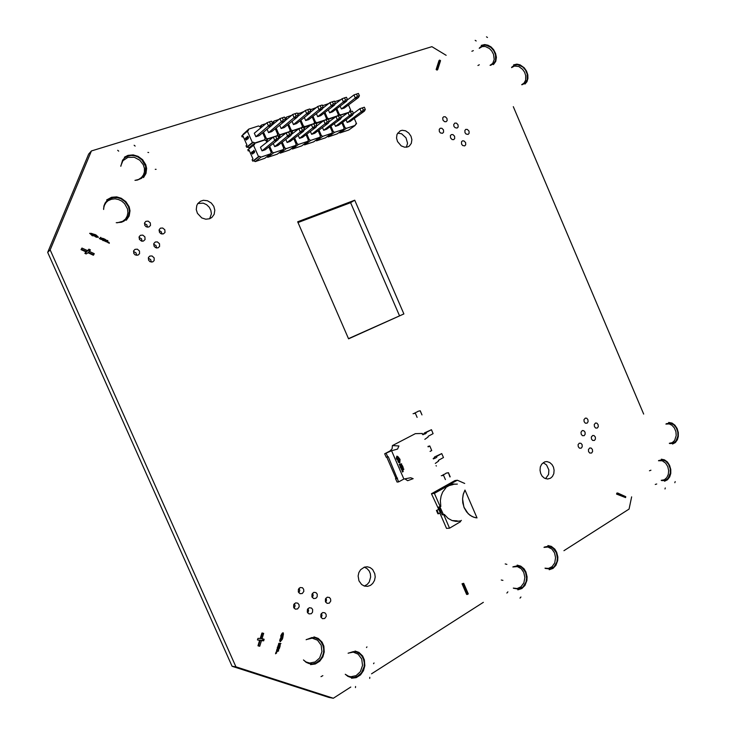 <?xml version="1.0" encoding="UTF-8"?>
<svg xmlns="http://www.w3.org/2000/svg" width="735" height="735" viewBox="0 0 735 735"><rect width="100%" height="100%" fill="white"/><g stroke="black" fill="none" stroke-linecap="round" stroke-linejoin="round"><path stroke-width="1.1" d="M513.278 106.648L643.639 414.09M631.668 496.814L629.031 509.089L563.975 550.708M483.327 602.296L371.533 673.811M350.815 687.069L333.332 698.25L235.917 666.856L50.155 249.937L91.406 150.987L431.914 46.718L446.163 55.263M235.917 666.856L232.085 666.232L328.949 697.414L333.332 698.25M232.085 666.232L47.646 252.399L50.155 249.937M47.646 252.399L88.678 154.093L91.406 150.987M254.282 152.816L254.632 151.337L253.639 150.317M406.372 147.239L407.521 143.224L405.986 137.785L401.558 133.779L397.598 133.154M407.714 146.926L409.386 145.989L411.334 143.307L411.839 139.668L410.92 136.15L408.789 133.035L405.591 130.858L402.192 130.306L400.18 130.839L396.992 134.413L396.56 138.051L397.525 141.543L401.209 145.87L404.627 147.211L407.714 146.926M209.622 218.745L211.377 213.821L210.881 210.348L209.328 207.316L206.645 204.697L203.2 203.154L197.834 203.503M209.53 218.773L211.836 217.477L214.188 214.317L214.822 210.228L213.775 206.379L211.267 203.025L207.472 200.765L203.393 200.306L200.554 201.169L197.678 203.714L196.759 205.506L196.273 209.585L197.403 213.352L201.767 217.927L205.818 219.232L209.53 218.773M446.016 121.753L447.119 120.623L446.963 118.399L445.327 116.755L443.683 116.736L442.727 117.82L442.893 120.044L444.537 121.679L446.016 121.753M147.57 227.207L146.807 224.855L144.446 223.559M148.874 227.06L150.51 225.461L150.307 222.898L148.194 221.134L145.916 221.29L144.602 222.788L144.832 225.333L146.293 226.803L148.874 227.06M442.507 133.301L443.609 132.19L443.471 129.948L441.827 128.285L440.247 128.239L439.218 129.342L439.365 131.583L440.495 132.952L442.507 133.301M457.087 128.092L458.171 126.99L458.034 124.766L456.407 123.122L454.809 123.085L453.706 124.702L453.991 126.374L455.112 127.734L457.087 128.092M161.976 234.052L161.277 231.736L159.008 230.404M163.391 233.914L164.971 232.407L164.824 229.816L162.738 228.025L160.506 228.153L159.201 229.586L159.376 232.159L160.809 233.647L163.391 233.914M142.158 241.218L141.442 238.756L138.988 237.433M143.435 241.052L145.061 239.509L144.905 236.9L142.783 235.099L140.468 235.264L139.172 236.716L139.356 239.298L141.487 241.089L143.435 241.052M468.066 134.376L469.123 133.311L469.003 131.078L467.387 129.424L465.834 129.378L464.86 130.435L464.989 132.658L466.091 134.018L468.066 134.376M453.642 139.613L454.717 138.529L454.607 136.287L452.962 134.624L451.409 134.569L450.39 135.644L450.518 137.895L452.154 139.549L453.642 139.613M136.701 255.348L136.021 252.794L133.494 251.434M137.95 255.174L139.558 253.685L139.457 251.03L137.316 249.193L135.019 249.34L133.687 250.754L133.816 253.4L135.277 254.916L137.95 255.174M156.656 248.017L155.995 245.6L153.652 244.231M158.053 247.87L159.614 246.409L159.523 243.772L157.419 241.944L155.25 242.035L153.863 243.469L153.982 246.078L155.425 247.603L158.053 247.87M464.676 145.87L465.733 144.823L465.632 142.572L464.005 140.9L462.49 140.835L461.461 141.892L461.571 144.143L462.683 145.521L464.676 145.87M151.281 262.11L150.675 259.593L148.259 258.178M152.659 261.945L154.203 260.539L154.166 257.856L152.044 255.991L149.848 256.092L148.479 257.471L148.543 260.126L149.986 261.678L152.659 261.945M348.601 338.844L403.892 313.937L354.757 200.232L297.675 221.74L348.601 338.844M348.5 338.605L403.892 313.937M399.445 315.655L350.604 202.695L354.757 200.232M350.604 202.695L298.024 222.53M587.072 423.176L588.083 421.725L587.908 419.694L586.668 418.261L585.299 418.105L583.957 419.694L584.123 421.725L585.354 423.167L587.072 423.176M298.86 592.805L299.761 590.471L299.016 588.303M302.296 593.467L303.812 591.381L303.674 589.24L302.416 587.715L300.174 587.513L298.419 589.24L298.355 591.914L300.064 593.669L302.296 593.467M597.316 428.064L598.308 426.622L598.143 424.6L596.921 423.167L595.561 423.011L594.229 424.591L594.385 426.612L595.607 428.055L597.316 428.064M584.16 435.644L585.17 434.192L585.014 432.162L583.792 430.719L582.341 430.572L581.036 432.152L581.183 434.183L582.405 435.635L584.16 435.644M294.11 608.231L295.093 605.888L294.386 603.665M297.601 608.92L299.117 606.853L299.016 604.712L297.804 603.178L295.645 602.884L293.715 604.666L293.614 607.34L295.268 609.113L297.601 608.92M312.384 597.583L313.211 595.341L312.55 593.246M315.848 598.327L317.171 596.792L317.208 594.119L315.958 592.603L313.882 592.355L312.007 594.128L311.952 596.792L313.643 598.538L315.848 598.327M545.6 478.696L548.567 474.433L548.834 469.941L546.592 464.943L543.266 462.637M550.478 478.237L552.444 476.427L553.786 473.588L554.098 470.235L553.418 467.111L551.948 464.492L549.651 462.471L546.913 461.617L544.727 461.892L541.704 464.143L540.344 466.945L539.995 470.281L540.648 473.413L542.081 476.05L544.341 478.099L547.593 479.036L550.478 478.237M364.294 586.034L367.188 584.454L369.218 582.028L370.67 577.058L370.311 573.723L369.126 570.93L367.077 568.587L364.294 567.126M370.513 585.308L372.774 583.37L374.473 580.448L375.172 576.975L374.795 573.622L372.645 569.542L370.137 567.585L367.325 566.768L364.33 567.117L360.573 569.68L358.864 572.547L358.11 575.974L358.919 580.815L361.611 584.545L364.376 586.061L367.629 586.328L370.513 585.308M581.22 448.203L582.239 446.751L582.092 444.721L580.889 443.269L579.281 443.159L578.087 444.693L578.225 446.733L579.428 448.185L581.22 448.203M594.459 440.495L595.451 439.052L595.304 437.031L594.091 435.589L592.649 435.442L591.353 437.013L591.5 439.034L592.704 440.476L594.459 440.495M325.761 602.305L326.533 600.155L325.936 598.143M329.262 603.141L330.732 601.065L330.594 598.951L329.353 597.445L327.305 597.197L325.449 598.97L325.403 601.625L327.084 603.352L329.262 603.141M307.708 612.944L308.627 610.693L308.002 608.543M311.236 613.725L312.559 612.191L312.632 609.526L311.419 608.001L309.288 607.716L307.386 609.499L307.294 612.154L308.939 613.918L311.236 613.725M591.574 453.017L592.575 451.575L592.438 449.554L591.243 448.102L589.709 447.964L588.469 449.526L588.597 451.547L589.782 452.999L591.574 453.017M321.177 617.611L322.031 615.452L321.471 613.385M324.732 618.475L326.211 616.417L326.101 614.295L324.907 612.779L322.794 612.503L320.91 614.276L320.837 616.922L322.463 618.677L324.732 618.475M401.558 468.048L400.796 467.662L401.126 467.037L400.217 467.387L401.567 468.048L400.841 467.616M400.4 465.825L399.785 465.246L400.015 466.119L400.584 465.779L399.785 465.246M399.684 465.071L399.445 464.465L400.483 464.869L400.162 464.107L399.234 464.299L399.684 465.071M402.431 465.751L401.503 464.74L401.567 465.935L401.586 464.943L402.44 465.751L401.402 464.777M422.34 434.201L422.313 433.494L415.33 433.604L392.389 445.548L398.958 445.924L397.525 449.076L391.544 450.702L403.864 479.018L410.644 477.787L413.18 478.632L407.659 480.653L404.838 478.816M401.135 464.75L400.887 464.162L401.668 463.895L400.694 463.996L401.135 464.759L400.878 464.171M402.109 467.01L401.852 466.403L402.909 466.808L402.615 466.1L401.659 466.238L402.109 467.01L401.843 466.403M403.203 468.379L403.046 467.12L402.118 467.304L403.12 468.415L403.046 467.12L402.118 467.304M403.239 469.922L403.928 469.15L402.679 468.59L403.239 469.922L403.91 469.123L402.679 468.59M401.053 466.9L400.612 466.266L400.41 466.955L400.676 466.459L401.053 466.9L400.566 466.284M401.439 469.15L401.236 468.535L402.238 468.958L401.916 468.195L400.988 468.379L401.429 469.16L401.172 468.553M402.532 470.529L402.376 469.261L401.448 469.454L402.458 470.556L402.367 469.27L401.448 469.454M402.569 472.063L403.239 471.264L401.999 470.731L402.569 472.063L403.258 471.31L401.999 470.731M399.757 462.857L399.996 459.403L397.911 456.573L396.707 456.242M399.427 462.223L397.837 460.918L398.719 462.554L399.803 462.829L400.042 459.504L397.056 456.169L396.238 458.135L396.891 459.476L398.875 460.634L396.845 457.602L397.065 456.876M399.509 461.222L399.16 462.251L397.892 460.817M403.864 479.018L398.618 481.857L388.236 456.711L386.233 457.234L384.717 453.761L391.544 450.702L389.89 451.088L392.104 448.754L392.389 445.548M387.777 456.95L386.261 453.467M389.89 451.088L391.544 450.702M438.317 460.413L443.49 457.583L441.772 453.614L434.679 456.894L434.036 458.098M441.772 453.614L436.599 456.417L436.847 457.106L435.965 457.831L433.374 458.925M428.156 436.967L424.867 439.319M423.599 434.017L424.481 432.869L431.417 429.718L433.135 433.696L428.092 436.351M431.417 429.718L426.245 432.419L426.419 433.034L425.152 433.916L422.726 434.376M436.397 466.027L435.993 465.696M397.111 478.384L395.641 478.862L397.047 482.087L398.618 481.857M384.717 453.761L390.616 450.674M395.54 478.614L395.99 478.366L386.748 457.142M422.901 434.771L424.839 433.76M435.34 463.463L438.575 461.02M433.172 458.456L435.295 457.877M428.137 446.852L429.782 445.98L430.352 447.275L431.748 450.518L430.104 451.391M429.782 445.98L427.954 446.421M395.99 478.366L397.562 478.136M401.705 463.996L400.694 463.996M401.687 465.907L401.475 464.998M402.486 466.844L402.265 466.321M402.909 466.808L402.587 466.045L401.659 466.238M403.019 467.331L402.302 467.478L402.918 468.223L403.019 467.331M402.311 467.478L403.102 468.186M403.423 469.426L403.212 468.93M399.675 465.071L399.417 464.474M400.06 464.915L399.831 464.382M400.483 464.869L400.162 464.107L399.234 464.309M400.529 465.99L400.198 465.273M400.024 465.457L400.263 465.871L400.024 465.457M399.895 465.43L400.263 465.861M400.529 466.844L400.143 466.367M400.841 467.625L401.126 467.037M400.648 467.589L400.29 467.249M401.815 468.994L401.595 468.471M402.238 468.958L401.916 468.195L400.988 468.388M402.348 469.481L401.632 469.619L402.174 470.354L402.348 469.481M401.641 469.619L402.431 470.327M402.743 471.567L402.541 471.08M398.664 461.038L396.836 457.602L397.414 456.858L399.583 459.458L399.463 461.24M397.277 458.576L396.725 458.337L397.084 459.026L397.277 458.576M396.808 458.236L397.24 459.026M414.43 413.125L415.064 412.914M415.707 412.555L417.563 411.664M420.154 410.801L417.912 411.334L420.19 410.736L422 414.88L420.154 410.801M413.079 413.741L415.293 413.235M417.103 417.425L415.33 413.272M442.654 475.067L443.279 474.856M443.361 474.801L444.317 474.378M443.903 474.369L443.536 474.691M449.949 476.96L448.442 472.77L446.099 473.12M443.977 474.525L444.519 474.222M444.822 474.075L445.722 473.515M444.941 473.946L445.529 473.606M450.197 476.85L448.405 472.724L446.062 473.11M445.401 479.542L443.591 475.361L441.285 475.701M120.788 166.257L122.534 160.258L124.693 157.869L127.669 156.178L131.133 155.462L134.661 155.765L137.858 156.904L141.745 159.679L145.594 166.266L145.438 173.083L141.708 178.21L137.39 180.084L134.964 180.314M135.506 180.305L138.649 179.459L141.533 177.53L143.454 174.921L144.427 171.944L144.455 168.434L143.353 164.796L139.843 160.212L134.358 157.29L127.844 157.345L122.91 160.671L120.797 165.825M103.607 209.512L103.911 206.002L105.114 203.007L107.255 200.37L110.314 198.441L113.943 197.531L117.664 197.743L121.045 198.863L125.189 201.813L128.248 206.333L129.057 208.905L129.332 211.478L128.423 216.035L125.777 219.802L123.774 221.272L121.413 222.282L116.222 222.705M117.214 222.788L122.672 221.327L125.455 218.993L127.164 216.099L127.89 212.737L127.486 208.933L124.61 203.595L121.652 201.041L118.5 199.516L115.018 198.863L111.408 199.24L108.164 200.701L106.051 202.584L104.342 205.414L103.58 208.694M143.472 177.604L146.017 173.478L146.614 168.379L145.732 164.64L142.544 159.633L138.088 156.334L133.237 154.883L128.019 155.333L124.408 157.198M126.337 220.243L129.195 215.98L129.976 210.725L129.149 206.847L125.905 201.647L121.275 198.275L116.644 196.916L111.601 197.265L106.704 199.911M104.765 240.593L103.46 239.987L103.589 240.593L103.001 240.584L104.765 240.593L103.46 239.996M101.099 238.939L101.724 239.362L100.824 239.325L101.954 239.481L101.035 239.004M100.429 239.05L99.648 238.691L100.888 238.59L99.905 238.131L99.335 238.636L100.429 239.059L99.648 238.7M102.845 238.912L101.843 238.223L103.267 238.471L101.559 238.131L102.771 238.976L101.816 238.269M101.311 238.241L100.548 237.892L100.805 237.331L100.236 237.846L101.311 238.25L100.548 237.901M104.388 239.325L103.708 239.004M104.692 239.132L103.708 238.673L103.13 239.178M106.41 240.216L105.096 239.307L104.517 239.812L106.373 240.271L105.096 239.316L104.517 239.812M107.889 241.365L107.54 240.428L106.18 240.575L107.889 241.365L107.742 240.529L106.18 240.575M103.056 240.17L102.551 239.72M102.312 239.601L103.258 239.913M105.702 241.475L104.93 241.117L106.162 241.016L105.261 240.593L104.609 241.062L105.702 241.475L104.921 241.126M107.88 242.1L106.575 241.199L105.996 241.705L107.843 242.155L106.566 241.209L105.996 241.705M109.35 243.248L109.083 242.348L107.65 242.449L109.35 243.248L108.945 242.293L107.65 242.449M97.507 236.321L95.182 234.538L89.734 233.307L92.261 235.714L95.568 235.972L91.03 234.447L90.782 233.647L95.77 235.182L97.525 236.909L94.999 236.431L96.239 237.212L98.398 237.23L96.129 235.016L91.278 233.326L89.624 233.445M89.459 251.471L94.273 253.648L93.354 255.183L87.989 252.757L86.133 253.952L84.929 253.4L85.903 251.811M89.982 251.012L88.439 250.313L88.907 249.147L90.451 249.854L88.43 252.371L93.804 254.806M88.907 249.147L87.024 251.342L88.439 250.313M84.929 253.4L86.454 252.059L81.061 249.615L81.971 248.072L87.364 250.516M81.971 248.072L81.061 249.615M156.077 169.298L155.315 169.289M147.919 152.457L148.69 152.494M135.121 146.072L134.165 145.245M118.675 151.171L117.729 150.335M81.493 249.229L86.895 251.673M100.805 237.341L100.236 237.846M103.304 238.508L101.549 238.158M104.223 239.592L103.442 239.233M105.27 239.481L104.829 239.867L106.125 240.143L105.27 239.481M104.839 239.867L106.143 240.106M107.567 240.924L106.933 240.63L107.567 240.924M106.942 240.63L107.567 240.915M100.585 238.783L99.905 238.471M100.888 238.59L99.905 238.131L99.335 238.636M101.981 239.445L101.099 238.948M101.724 239.353L100.677 239.141M101.062 239.215L101.65 239.435L101.062 239.215M100.943 239.233L101.65 239.426M102.79 240.079L102.101 239.785M103.589 240.593L102.918 240.529M105.858 241.209L105.178 240.896M106.162 241.016L105.188 240.565L104.609 241.062M106.75 241.374L106.309 241.76L107.604 242.017L106.75 241.374M106.309 241.751L107.613 241.99M109.037 242.807L108.403 242.513L109.037 242.807M108.412 242.513L109.037 242.798M97.516 236.992L94.944 236.477M95.78 236.367L90.524 233.794M98.38 237.341L97.507 236.33M92.307 235.025L91.599 234.943L92.307 235.025M91.599 234.943L92.702 235.384M348.133 653.185L353.452 651.568L356.493 652.009L359.24 653.378L361.693 655.767L363.476 659.029L364.303 662.759L364.165 666.452L361.427 672.957L357.247 676.503L353.948 677.532L350.76 677.431L347.912 676.365L345.275 674.271M345.367 674.362L348.491 676.228L350.861 676.733L356.08 675.621L360.343 671.671L362.557 665.441L361.749 659.056L358.165 654.113L353.296 652.165L348.215 653.13M306.1 639.753L312.035 637.548L315.315 637.888L318.227 639.211L320.864 641.6L322.784 644.944L323.685 648.812L323.538 652.643L322.518 656.116L320.561 659.396L316.022 662.979L312.494 663.907L309.141 663.631L306.155 662.345L303.445 659.929M303.72 660.25L306.072 661.969L309.692 663.053L315.131 661.996L319.624 658.018L321.958 651.697L321.195 645.256L317.566 640.231L312.219 638.145L306.403 639.542M351.56 678.249L356.209 677.67L360.517 674.923L363.494 670.66L364.854 665.699L364.404 659.966L362.658 656.033L358.937 652.386L355.023 650.98M310.537 664.587L315.315 663.99L319.753 661.215L322.821 656.934L324.245 651.945L323.841 646.175L322.077 642.179L318.292 638.449L313.918 636.914M277.766 648.601L277.49 647.857L278.188 647.232L277.27 647.305L277.766 648.601L277.554 647.838M278.491 645.523L278.547 644.604M278.464 644.347L278.831 643.538L278.896 644.292L279.429 643.612L279.3 644.393L279.612 643.364L278.85 643.272L278.464 644.347L279.079 643.566M279.309 646.056L280.072 644.871L280.099 646.12L280.154 644.595L279.318 645.982L280.099 644.88M279.971 646.129L280.182 644.604M279.86 644.485L280.88 643.621L280.081 643.41L279.86 644.485L280.108 643.685M278.831 647.526L279.181 646.717L279.282 647.48L279.805 646.791L279.667 647.581L279.98 646.543L279.153 646.451L278.831 647.526L279.447 646.754M278.593 649.584L279.539 648.004L278.712 647.903L278.629 649.593L279.539 648.004M278.684 650.797L278.188 649.648L277.628 651.458L278.684 650.797L278.188 649.648M277.784 647.048L278.28 646.377M276.764 649.878L277.178 649.078L277.205 649.832L277.738 649.152L277.6 649.933L277.922 648.904L277.095 648.803L276.865 649.896L277.113 649.078M276.535 651.936L277.472 650.365L276.654 650.255L276.571 651.945L277.462 650.356M275.57 653.801L276.672 652.992L276.121 652L275.57 653.801L276.691 652.91L276.121 652M280.035 641.71L282.736 638.237L283.453 633.855L283.058 632.725M280.825 637.107L280.761 639.147L281.202 638.743L281.928 634.397L282.764 633.607M280.329 640.837L280.421 638.605M280.761 639.147L281.918 634.388L282.709 633.598L282.295 638.384L280.393 640.846L280.283 638.66L279.704 640.534L280.292 641.692L282.212 639.331L283.416 634.195L283.168 632.78L282.212 633.166L280.724 635.646L280.935 637.116M259.602 640.405L257.48 639.919L259.685 640.157L257.939 645.762L259.161 646.157L259.703 646.221L261.449 640.608L260.309 640.231L258.564 645.835L257.939 645.762M263.672 640.856L262.533 640.47L263.029 638.862L264.168 639.248L263.672 640.856L261.449 640.608M257.48 639.919L257.976 638.329L260.181 638.559L261.917 632.982L263.681 633.423L262.027 638.761M322.867 675.686L320.993 676.641M355.492 687.574L355.575 686.462M369.824 677.33L369.733 678.442M373.6 663.723L374.023 662.988M366.499 647.572L366.93 646.864M262.533 640.47L260.309 640.231M263.029 638.862L260.815 638.632L262.551 633.046M258.564 645.835L259.703 646.221M280.099 643.685L280.908 643.502M279.318 647.48L279.805 646.791M279.566 647.563L279.971 646.543M279.355 648.252L278.73 648.178L278.694 649.317L279.355 648.252L278.73 648.178L278.675 649.308M277.628 651.458L278.675 650.797M278.115 650.925L278.326 650.255M278.951 644.292L279.438 643.612M279.199 644.375L279.603 643.364M278.041 645.725L278.896 644.788M278.528 644.926L278.335 645.505L278.528 644.926M278.491 644.861L278.335 645.505M277.876 646.791L278.06 646.083M278.133 647.02L278.363 646.12M277.545 647.829L278.106 647.517M277.426 647.719L277.407 647.195M277.168 649.823L277.738 649.152M277.499 649.924L277.913 648.904M277.297 650.604L276.663 650.53L276.626 651.669L277.297 650.604L276.663 650.53L276.617 651.66M276.057 653.277L276.259 652.597L276.057 653.277M276.268 652.606L276.066 653.268M281.533 635.711L281.285 635.251L281.101 636.225L281.533 635.711M281.496 635.141L281.119 636.234M658.826 460.441L662.501 459.807L665.993 461.341L668.666 464.446L670.246 468.765L670.366 473.092L668.115 478.411L665.101 480.469L661.721 480.58M661.215 480.332L664.33 479.771L666.875 477.548L668.317 474.323L668.648 470.62L667.738 466.55L665.662 463.142L662.226 460.79L658.431 460.79M666.314 423.746L670.026 423.057L673.582 424.628L676.182 427.66L677.771 431.831L677.955 436.048L675.915 441.22L673.095 443.315L669.805 443.563M669.309 443.334L672.268 442.654L674.647 440.43L676.2 435.589L675.888 431.702L674.353 427.963L671.955 425.271L669.19 423.92L665.919 424.113M664.495 481.204L667.49 479.744L669.677 476.905L670.752 473.441L670.779 469.454L669.594 465.31L667.352 461.929L664.449 459.825L661.307 459.2M672.516 444.059L675.364 442.543L677.376 439.75L678.341 436.397L678.295 432.511L677.1 428.496L674.895 425.216L672.047 423.121L668.648 422.478M616.61 494.067L625.549 497.632L625.77 496.63L617.694 492.974L616.84 493.056L616.61 494.067L617.474 493.984L617.694 492.974M649.437 470.758L650.925 470.207M656.759 483.952L655.271 484.494M665.304 487.921L664.982 489.005M675.18 481.59L674.849 482.674M625.549 497.632L617.474 493.984M513.122 566.758L517.578 565.794L521.969 567.53L525.507 572.17L526.646 577.958L525.966 582.129L522.952 586.953L518.662 589.121L513.554 588.239M513.296 588.055L517.155 588.514L520.977 586.769L523.825 582.873L524.845 577.48L523.77 572.464L521.225 568.752L517.348 566.602L512.865 566.961M544.304 547.116L548.448 546.224L552.766 547.933L556.276 552.545L557.406 558.086L556.827 562.073L554.089 566.777L550.129 568.991L545.296 568.403M544.993 568.201L548.494 568.449L552.058 566.694L554.704 562.881L555.587 557.69L554.53 552.858L551.912 549.082L547.961 546.996L544.01 547.345M517.817 589.828L521.822 588.542L524.992 585.382L526.903 580.466L527.114 576.81L525.938 571.894L524.092 568.835L520.747 566.088L517.192 565.16M549.22 569.735L552.968 568.421L555.936 565.307L557.69 560.548L557.837 557.02L556.689 552.279L554.796 549.155L551.369 546.417L547.979 545.6M462.039 583.82L466.661 594.459L467.442 594.468L468.324 593.917L463.693 583.278L462.039 583.82L463.693 583.278M505.211 563.975L506.865 564.351M502.915 580.356L501.252 579.97M507.894 591.859L506.902 593.035M520.968 596.958L519.976 598.134M467.442 594.468L462.82 583.82M479.477 47.867L482.252 45.57L485.771 45.111L490.805 47.343L493.663 50.504L495.5 54.629L495.528 60.445L493.764 63.55L490.567 65.323M490.052 65.314L492.716 63.348L494.205 59.517L493.58 54.399L491.825 51.064L489.409 48.519L485.265 46.535L482.27 46.581L479.266 48.363M511.836 67.106L514.647 65.02L518.037 64.735L522.787 67.014L525.479 70.128L527.197 74.134L527.225 79.766L525.451 82.945L522.217 84.7M521.694 84.672L524.083 83.064L525.599 80.244L525.727 75.604L524.56 72.195L522.521 69.255L518.791 66.563L514.528 66.058L511.606 67.611M493.47 64.57L495.767 61.336L496.364 57.339L495.592 53.425L493.644 49.714L490.952 46.884L487.985 45.157L484.65 44.523L481.278 45.423M524.992 84.075L527.023 81.658L527.96 78.489L527.803 74.878L526.499 71.075L524.23 67.804L520.086 64.818L516.916 64.11L513.627 64.864M437.72 69.595L437.022 70.082L436.131 69.559L438.933 60.592L439.64 60.086L440.522 60.61L437.72 69.595L436.838 69.062L436.131 69.559M486.441 36.86L487.507 37.467M476.216 40.976L475.159 40.361M473.312 50.596L471.861 51.294M479.349 64.809L477.897 65.507M436.838 69.062L439.64 60.086M476.987 517.899L464.952 490.08L463.114 494.747L462.563 498.743L462.802 502.832L464.254 507.885L466.633 511.937L469.941 515.207L473.818 517.256L476.987 517.899L464.952 490.08L463.307 494.021L462.554 498.918L463.914 507.04L468.241 513.756L472.026 516.494L475.821 517.762M453.146 484.586L449.177 485.523L445.777 487.525M439.907 506.847L443.38 514.463M435.469 491.687L436.709 491.2M437.141 490.805L437.757 490.576M437.454 490.75L438.023 490.548M437.417 491.081L438.317 490.75M464.75 483.446L457.317 480.258L444.087 487.277L445.585 487.084L434.403 493.35L431.436 493.718L440.302 512.708L438.547 513.719L437.068 510.292L438.823 509.291M457.317 480.258L454.901 480.589L431.436 493.718M438.17 490.686L439.172 490.355M437.04 491.393L437.61 491.191M436.03 491.908L437.16 491.476M434.964 492.432L436.03 492.101M434.651 492.193L435.276 491.963M433.962 492.643L435.083 492.22M432.897 493.176L433.962 492.845M438.767 490.034L442.819 488.031M439.999 489.427L443.279 487.81M440.375 512.874L439.879 513.159L440.302 512.708M452.08 520.536L457.188 520.812M456.26 484.163L452.778 484.043M450.592 483.639L450.904 484.356L457.39 484.08M457.17 521.4L460.275 520.968L455.875 521.372L452.08 520.536L448.111 518.35L444.28 514.381L443.719 514.702L449.508 528.162L446.485 528.382L439.879 513.159M449.508 528.162L460.588 521.685L460.275 520.968M460.321 521.069L461.424 520.426M451.501 483.52L451.814 484.236M445.585 487.084L445.906 487.81L442.7 492.092L441.101 496.162L440.394 500.608L440.853 506.47L438.749 506.966L442.176 514.867L444.28 514.381M434.403 493.35L440.247 506.819M443.683 514.73L442.176 514.867M438.712 509.043L437.068 510.292M436.406 510.356L437.895 513.774L438.547 513.719M437.895 491.026L438.455 490.714M436.792 491.439L437.362 491.219M437.343 491.366L437.812 491.118M436.976 491.55L436.167 491.844L436.976 491.55M436.957 491.559L436.167 491.844M435.451 492.266L435.901 492.147L435.451 492.266M437.757 490.723L438.216 490.475M436.517 491.155L437.371 490.861M435.635 491.678L436.379 491.412M434.964 492.138L435.552 491.926M435.203 492.119L435.736 491.853M434.899 492.285L434.091 492.579L434.899 492.285M434.881 492.294L434.091 492.579M439.236 489.832L439.888 489.354M441.331 488.6L440.871 488.757L441.331 488.6M441.469 488.49L440.871 488.747M336.005 109.267L338.238 114.439L339.157 114.136L340.544 114.899L349.024 112.29M349.437 111.977L349.888 110.627L350.806 110.323L348.473 104.921M340.801 99.684L334.664 101.715M340.544 114.899L340.121 115.202M324.181 113.071L326.432 118.298L327.369 117.995L328.765 118.758L337.769 115.799L338.238 114.439L339.157 114.136L338.063 114.954L339.157 114.136L336.805 108.67M359.387 95.706L358.414 93.455L356.484 94.071L357.458 96.331L359.387 95.706L358.45 97.443L344.338 108.027L341.398 108.982L340.167 106.116M349.722 111.123L350.806 110.323M358.45 97.443L355.464 98.407L353.976 94.925L356.484 94.071M341.398 108.982L357.458 96.331M347.177 100.089L353.976 94.925M337.769 115.799L337.365 116.112M328.729 103.552L322.49 105.766M322.996 105.381L322.693 106.235M328.765 118.758L326.248 119.759L327.24 122.056L329.243 121.394L328.251 119.098L323.758 120.568L326.248 119.759M312.191 116.911L314.479 122.212L315.434 121.9L316.84 122.662L325.963 119.676L326.432 118.298L327.369 117.995L326.248 118.84L327.369 117.995L324.98 112.455M347.471 99.528L346.497 97.259L344.531 97.884L345.514 100.153L347.471 99.528L346.562 101.265L332.624 111.83L329.647 112.795L328.38 109.846M346.562 101.265L343.539 102.239L342.032 98.747L344.531 97.884M329.647 112.795L345.514 100.153M335.041 104.113L342.032 98.747M325.963 119.676L325.559 119.98M316.491 107.457L310.161 109.892M311.024 109.212L310.473 110.608L311.043 111.748M316.84 122.662L315.967 123.324M300.055 120.806L302.379 126.172L303.334 125.86L304.759 126.622L314.001 123.599L314.479 122.212L315.434 121.9L314.286 122.773L315.434 121.9L313 116.286M335.399 103.405L334.416 101.118L332.431 101.752L333.414 104.039L335.399 103.405L334.517 105.142L320.763 115.689L317.75 116.663L316.436 113.631M334.517 105.142L331.457 106.125L329.941 102.606L332.431 101.752M317.75 116.663L333.414 104.039M322.738 108.192L329.941 102.606M314.001 123.599L313.606 123.903M304.097 111.426L297.666 114.072M298.897 113.089L297.914 114.632L298.879 115.57M304.759 126.622L303.518 127.587M287.762 124.757L290.114 130.187L291.088 129.865L292.53 130.637L301.883 127.568L302.379 126.172L303.334 125.86L302.177 126.751L303.334 125.86L300.872 120.172M323.161 107.328L322.169 105.031L320.157 105.675L321.158 107.971L323.161 107.328L322.316 109.065L308.746 119.584L305.696 120.577L304.336 117.453M322.316 109.065L319.22 110.057L317.685 106.52L320.157 105.675M305.696 120.577L321.158 107.971M310.289 112.336L317.685 106.52M301.883 127.568L301.497 127.872M291.529 115.441L286.622 117.012L285.005 118.317M286.622 117.012L286.117 118.408L285.18 118.712L286.117 118.408L286.567 119.438M292.53 130.637L290.904 131.905M275.303 128.744L277.692 134.248L278.675 133.926L280.136 134.698L289.618 131.593L290.114 130.187L291.088 129.865L289.902 130.793L291.088 129.865L288.589 124.096M310.767 111.297L309.775 108.991L307.735 109.644L308.737 111.959L310.767 111.297L309.959 113.043L296.572 123.544L293.486 124.546L292.08 121.321M285.465 119.456L285.74 120.099M309.959 113.043L306.817 114.054L305.273 110.489L307.735 109.644M293.486 124.546L308.737 111.959M297.675 116.534L305.273 110.489M289.618 131.593L289.232 131.896M278.804 119.511L274.183 120.99L272.317 122.515M274.183 120.99L273.677 122.405L272.685 122.717L273.255 124.04M280.136 134.698L278.115 136.287M262.68 132.787L265.105 138.364L266.107 138.042L267.577 138.814L277.187 135.672L277.692 134.248L278.675 133.926L277.462 134.882L278.675 133.926L276.139 128.074M298.208 115.331L297.206 113.006L295.139 113.668L296.15 115.992L298.208 115.331L297.436 117.067L284.243 127.55L281.11 128.561L279.667 125.235M297.436 117.067L294.248 118.087L292.695 114.504L295.139 113.668M281.11 128.561L296.15 115.992M284.895 120.788L292.695 114.504M277.187 135.672L276.801 135.975M274.091 123.361L273.677 122.405L272.088 122.396M265.905 123.636L261.577 125.014L259.712 126.576M261.577 125.014L261.063 126.438L260.061 126.76L260.613 128.019M267.577 138.814L265.519 140.458M261.449 127.32L261.063 126.438L260.061 126.76L258.582 125.979L248.816 129.103L248.283 130.536L241.732 135.929L242.21 137.013L243.11 136.26L245.306 141.295L246.951 145.071L246.041 145.815L246.638 147.193L252.353 142.535L253.364 142.204L254.861 142.985L264.591 139.797L265.105 138.364L266.107 138.042L264.866 139.034L266.107 138.042L263.525 132.107M285.483 119.41L284.473 117.076L282.378 117.738L283.388 120.081L285.483 119.41L284.739 121.146L271.757 131.602L268.578 132.631L267.09 129.195M284.739 121.146L281.514 122.185L279.952 118.574L282.378 117.738M268.578 132.631L283.388 120.081M271.95 125.106L279.952 118.574M245.472 139.264L245.315 138.474M245.756 139.025L245.426 138.419L245.674 139.034L245.903 138.538M245.995 138.52L245.756 138.106M246.197 138.299L245.922 137.693M246.464 138.097L246.326 137.647M246.583 139.797L246.776 138.832M247.272 130.858L252.353 142.535M246.877 138.74L247.254 139.246L246.997 138.667M247.254 139.246L246.997 138.538M246.675 138.952L247.098 139.374L246.758 138.74M246.28 140.045L246.133 139.255M246.675 138.263L246.528 137.463M245.858 138.943L245.563 138.272M247.465 138.097L247.07 137.004L247.971 138.786L248.448 137.261L247.392 136.352L247.53 137.748L247.915 136.756L248.292 137.27L247.915 138.483L247.144 136.958M248.007 138.465L247.502 138.07M247.851 137.243L247.98 136.783M247.53 137.748L247.695 137.225M248.127 138.759L248.485 137.197L247.511 136.232M246.638 147.193L249.744 147.423M264.591 139.797L264.058 140.229M248.816 129.103L242.899 134.551M254.861 142.985L249.119 147.625M253.364 142.204L247.64 146.862M272.584 123.553L271.877 125.281L259.097 135.718L255.881 136.756L254.338 133.21L267.025 122.699L269.442 121.872L270.462 124.233L272.584 123.553L271.564 121.192L269.442 121.872M242.21 137.013L243.285 136.664M271.877 125.281L268.606 126.337L267.025 122.699M255.881 136.756L270.462 124.233M246.969 139.485L246.574 138.887M246.666 139.733L246.372 139.053M246.592 139.678L246.363 139.163L246.592 139.678M246.381 139.181L246.547 139.724M245.784 138.897L245.545 138.382L245.784 138.897M245.563 138.4L245.738 138.943M339.129 132.52L339.947 132.971L348.748 129.994L355.216 125.409L355.676 124.04L356.576 123.737L354.307 118.464M347.839 112.749L340.489 115.211M341.876 122.883L344.063 127.936L344.981 127.633L346.36 128.386L339.947 132.971M330.088 126.769L332.303 131.887L333.231 131.574L334.627 132.328L343.603 129.314L344.063 127.936L344.981 127.633L343.906 128.404L344.981 127.633L342.675 122.295M346.36 128.386L355.216 125.409M365.323 109.506L364.358 107.255L362.428 107.889L363.393 110.14L365.323 109.506L364.367 111.206L350.136 121.477L347.214 122.451L346.075 119.823M355.519 124.491L356.576 123.737M364.367 111.206L361.399 112.189L359.902 108.716L364.358 107.255M347.214 122.451L363.393 110.14M334.333 123.645L335.5 126.356L338.467 125.363L352.524 115.119L353.452 113.42L352.478 111.15L350.521 111.793L351.505 114.063L353.443 113.438L359.902 108.716L362.428 107.889M327.452 136.444L328.297 136.903L337.209 133.889L343.603 129.314M335.794 116.7L328.352 119.346M328.857 118.969L328.563 119.833M334.627 132.328L328.297 136.903M318.154 130.701L320.396 135.883L321.342 135.562L322.748 136.324L331.834 133.265L332.303 131.887L333.231 131.574L332.137 132.364L333.231 131.574L330.897 126.172M352.524 115.119L349.52 116.112L348.013 112.611L352.478 111.15M335.5 126.356L351.505 114.063M341.334 117.545L348.013 112.611L350.521 111.793M315.627 140.413L316.5 140.881L325.522 137.84L331.834 133.265M323.593 120.696L316.059 123.544M316.932 122.883L316.39 124.288L317.042 125.639M322.748 136.324L316.5 140.881M306.063 134.689L308.332 139.926L309.288 139.604L310.712 140.367L319.918 137.27L320.396 135.883L321.342 135.562L320.221 136.379L321.342 135.562L318.972 130.095M341.426 117.379L340.443 115.101L338.467 115.753L339.451 118.032L341.426 117.379L340.525 119.079L326.643 129.305L323.639 130.306L322.435 127.513M340.525 119.079L337.484 120.081L335.969 116.571L340.443 115.101M323.639 130.306L339.451 118.032M329.078 121.707L335.969 116.571L338.467 115.753M303.647 144.437L304.547 144.914L313.689 141.827L319.918 137.27M311.227 124.757L303.61 127.798M304.86 126.843L303.877 128.404L304.363 128.239L304.933 129.553M310.712 140.367L304.547 144.914M293.816 138.722L296.113 144.023L297.087 143.702L298.52 144.464L307.846 141.331L308.332 139.926L309.288 139.604L308.158 140.449L309.288 139.604L306.89 134.064M329.243 121.394L328.38 123.085L314.672 133.292L311.631 134.303L310.39 131.427M304.106 130.159L311.392 124.628L315.894 123.149L313.863 123.82L314.075 124.316L314.865 126.126L316.895 125.455L315.894 123.149M328.38 123.085L325.283 124.105L323.758 120.568L316.666 125.924M311.631 134.303L327.24 122.056M291.519 148.507L292.447 149.003L301.708 145.879L307.846 141.331M298.695 128.864L292.622 130.858L290.996 132.125M292.622 130.858L292.126 132.263L291.189 132.566L292.126 132.263L292.668 133.522M298.52 144.464L292.447 149.003M281.404 142.801L283.738 148.176L284.721 147.854L286.172 148.617L295.617 145.438L296.113 144.023L297.087 143.702L295.929 144.575L297.087 143.702L294.652 138.079M316.895 125.455L316.059 127.155L302.544 137.335L299.467 138.364L298.18 135.387M316.059 127.155L312.935 128.184L311.392 124.628L313.863 123.82M299.467 138.364L314.865 126.126M279.236 152.632L280.191 153.137L289.572 149.977L295.617 145.438M285.998 133.026L280.228 134.918L278.308 136.434M280.228 134.918L279.723 136.343L278.74 136.664L279.401 138.189M286.172 148.617L280.191 153.137M268.835 146.936L271.206 152.384L272.198 152.053L273.668 152.825L283.232 149.609L283.738 148.176L284.721 147.854L283.535 148.746L284.721 147.854L282.249 142.158M304.382 129.58L303.38 127.256L301.322 127.936L302.324 130.26L304.382 129.58L303.583 131.271L290.261 141.423L287.146 142.461L285.814 139.402M303.583 131.271L300.413 132.318L298.86 128.735L303.38 127.256M287.146 142.461L302.324 130.26M291.345 134.542L298.86 128.735L301.322 127.936M266.787 156.812L267.779 157.327L277.27 154.12L283.232 149.609M280.246 137.537L279.723 136.343L278.142 136.343M273.135 137.252L267.678 139.034L265.748 140.578M267.678 139.034L267.163 140.468L266.162 140.798L266.805 142.268M273.668 152.825L267.779 157.327M267.65 141.598L267.163 140.468L266.162 140.798L264.683 140.018L254.953 143.215L254.429 144.648L247.778 149.802L248.292 150.978L249.202 150.252L250.029 152.136L253.042 159.063L252.123 159.771L252.721 161.149L258.5 156.647L259.501 156.316L260.989 157.088L270.691 153.826L271.206 152.384L272.198 152.053L270.994 152.981L272.198 152.053L269.681 146.274M291.703 133.752L290.692 131.418L288.607 132.098L289.618 134.441L291.703 133.752L290.941 135.442L277.821 145.567L274.66 146.623L273.282 143.463M290.941 135.442L287.725 136.508L286.163 132.897L290.692 131.418M274.66 146.623L289.618 134.441M278.446 138.943L286.163 132.897L288.607 132.098M251.627 153.266L251.471 152.476M252.068 152.908L252.133 152.246M252.114 152.549L251.921 152.117M252.325 152.448L252.05 151.805M252.592 152.228L252.445 151.686M252.564 152.154L252.647 151.621M252.684 153.835L252.693 153.045M253.419 144.988L258.5 156.647M253.051 152.761L253.437 153.266L253.051 152.761M252.574 153.119L253.171 153.486L252.868 152.788M252.39 154.065L252.243 153.275M251.875 153.036L251.719 152.283M253.41 151.318L253.603 152.154M254.145 152.531L253.676 152.117M253.988 151.318L254.108 150.868M253.704 151.796L253.814 151.3M252.721 161.149L253.722 160.809L255.201 161.571L264.82 158.328L270.691 153.826M254.953 143.215L248.944 148.599M260.989 157.088L255.201 161.571M259.501 156.316L253.722 160.809M278.85 137.987L278.124 139.678L265.216 149.775L262.009 150.84L260.466 147.294L273.291 137.123L277.83 135.635L275.79 136.499L276.746 138.685L278.85 137.987L277.83 135.635M248.292 150.978L249.367 150.629M278.124 139.678L274.872 140.752L273.291 137.123L275.717 136.324M262.009 150.84L276.746 138.685M253.41 153.257L253.116 152.586M253.106 153.514L252.932 152.806L252.482 153.082M252.978 153.597L252.684 152.926M252.702 153.707L252.472 153.192L252.702 153.707M252.647 153.753L252.491 153.211M252.941 152.191L252.647 151.52"/></g></svg>
